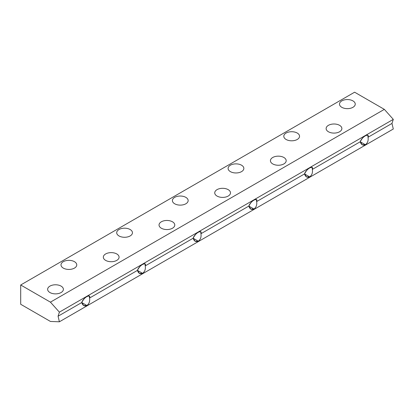 <?xml version="1.0" encoding="UTF-8"?>
<svg xmlns="http://www.w3.org/2000/svg" width="414" height="414" viewBox="0 0 414 414"><rect width="100%" height="100%" fill="white"/><g stroke="black" fill="none" stroke-linecap="round" stroke-linejoin="round"><path stroke-width="0.62" d="M20.7 304.28L20.7 284.987L354.612 92.203L20.7 284.987L50.43 302.153L384.342 109.368L354.612 92.203L384.342 109.368L50.43 302.153L59.388 312.146L58.069 316.213L59.388 321.797L393.3 129.013L391.98 123.429L368.03 137.257C368.543 140.553 367.653 143.037 365.365 144.719C362.923 145.769 361.215 144.781 360.237 141.759L312.332 169.414C312.844 172.71 311.954 175.194 309.667 176.876C307.224 177.927 305.516 176.938 304.538 173.916L256.633 201.571C257.146 204.868 256.256 207.352 253.968 209.034C251.526 210.084 249.818 209.096 248.84 206.074L200.935 233.729C201.447 237.025 200.557 239.509 198.27 241.191C195.832 242.242 194.119 241.253 193.141 238.231L145.236 265.886C145.749 269.178 144.859 271.667 142.571 273.349C140.134 274.399 138.421 273.411 137.443 270.389L89.538 298.044C90.05 301.335 89.16 303.824 86.873 305.506C84.435 306.557 82.722 305.568 81.744 302.546L58.069 316.213L81.744 302.546C83.131 297.78 91.308 293.06 89.538 298.044L137.443 270.389C138.83 265.622 147.006 260.903 145.236 265.886L193.141 238.231C194.528 233.465 202.705 228.745 200.935 233.729L248.84 206.074C250.227 201.307 258.403 196.588 256.633 201.571L304.538 173.916C305.925 169.15 314.102 164.43 312.332 169.414L360.237 141.759C361.624 136.998 369.8 132.278 368.03 137.257L391.98 123.429L393.3 119.367L59.388 312.146L393.3 119.367L384.342 109.368L393.3 119.367L391.98 123.429L393.3 129.013L59.388 321.797L50.43 321.445L20.7 304.28L50.43 321.445L59.388 321.797L58.069 316.213L59.388 312.146L50.43 302.153L20.7 284.987L20.7 304.28M105.642 260.385A7.876 4.549 180 0 1 109.172 252.778A7.876 4.549 180 0 1 118.818 258.346A7.876 4.549 180 0 1 105.642 260.385A7.876 4.549 0 0 0 114.223 261.374A7.876 4.549 0 0 0 119.087 257.172A7.876 4.549 0 0 0 111.211 252.623A7.876 4.549 0 0 0 103.334 257.172A7.876 4.549 0 0 0 105.642 260.385M217.039 196.07A7.876 4.549 180 0 1 220.569 188.463A7.876 4.549 180 0 1 230.215 194.037A7.876 4.549 180 0 1 217.039 196.07A7.876 4.549 0 0 0 225.62 197.059A7.876 4.549 0 0 0 230.484 192.857A7.876 4.549 0 0 0 222.608 188.308A7.876 4.549 0 0 0 214.731 192.857A7.876 4.549 0 0 0 217.039 196.07M328.431 131.761A7.876 4.549 180 0 1 331.966 124.148A7.876 4.549 180 0 1 341.612 129.722A7.876 4.549 180 0 1 328.431 131.761A7.876 4.549 0 0 0 337.017 132.744A7.876 4.549 0 0 0 341.881 128.542A7.876 4.549 0 0 0 334.005 123.993A7.876 4.549 0 0 0 326.128 128.542A7.876 4.549 0 0 0 328.431 131.761M119.009 235.949A7.876 4.549 180 0 1 122.539 228.342A7.876 4.549 180 0 1 132.185 233.91A7.876 4.549 180 0 1 119.009 235.949A7.876 4.549 0 0 0 127.59 236.932A7.876 4.549 0 0 0 132.454 232.73A7.876 4.549 0 0 0 124.578 228.186A7.876 4.549 0 0 0 116.701 232.73A7.876 4.549 0 0 0 119.009 235.949M230.407 171.634A7.876 4.549 180 0 1 233.936 164.027A7.876 4.549 180 0 1 243.582 169.595A7.876 4.549 180 0 1 230.407 171.634A7.876 4.549 0 0 0 238.987 172.617A7.876 4.549 0 0 0 243.851 168.415A7.876 4.549 0 0 0 235.975 163.872A7.876 4.549 0 0 0 228.098 168.415A7.876 4.549 0 0 0 230.407 171.634M341.804 107.319A7.876 4.549 180 0 1 345.333 99.712A7.876 4.549 180 0 1 354.979 105.28A7.876 4.549 180 0 1 341.804 107.319A7.876 4.549 0 0 0 350.384 108.302A7.876 4.549 0 0 0 355.248 104.105A7.876 4.549 0 0 0 347.372 99.557A7.876 4.549 0 0 0 339.496 104.105A7.876 4.549 0 0 0 341.804 107.319M286.105 139.477A7.876 4.549 180 0 1 289.634 131.869A7.876 4.549 180 0 1 299.281 137.438A7.876 4.549 180 0 1 286.105 139.477A7.876 4.549 0 0 0 294.685 140.46A7.876 4.549 0 0 0 299.55 136.263A7.876 4.549 0 0 0 291.673 131.714A7.876 4.549 0 0 0 283.797 136.263A7.876 4.549 0 0 0 286.105 139.477M174.708 203.791A7.876 4.549 180 0 1 178.237 196.184A7.876 4.549 180 0 1 187.884 201.753A7.876 4.549 180 0 1 174.708 203.791A7.876 4.549 0 0 0 183.288 204.775A7.876 4.549 0 0 0 188.153 200.573A7.876 4.549 0 0 0 180.276 196.029A7.876 4.549 0 0 0 172.4 200.573A7.876 4.549 0 0 0 174.708 203.791M63.311 268.106A7.876 4.549 180 0 1 66.84 260.499A7.876 4.549 180 0 1 76.487 266.067A7.876 4.549 180 0 1 63.311 268.106A7.876 4.549 0 0 0 71.891 269.09A7.876 4.549 0 0 0 76.756 264.888A7.876 4.549 0 0 0 68.879 260.344A7.876 4.549 0 0 0 61.003 264.888A7.876 4.549 0 0 0 63.311 268.106M272.733 163.918A7.876 4.549 180 0 1 276.267 156.306A7.876 4.549 180 0 1 285.914 161.879A7.876 4.549 180 0 1 272.733 163.918A7.876 4.549 0 0 0 281.318 164.901A7.876 4.549 0 0 0 286.183 160.699A7.876 4.549 0 0 0 278.306 156.15A7.876 4.549 0 0 0 270.43 160.699A7.876 4.549 0 0 0 272.733 163.918M161.341 228.228A7.876 4.549 180 0 1 164.87 220.621A7.876 4.549 180 0 1 174.517 226.189A7.876 4.549 180 0 1 161.341 228.228A7.876 4.549 0 0 0 169.921 229.216A7.876 4.549 0 0 0 174.786 225.014A7.876 4.549 0 0 0 166.909 220.465A7.876 4.549 0 0 0 159.033 225.014A7.876 4.549 0 0 0 161.341 228.228M49.944 292.543A7.876 4.549 180 0 1 53.473 284.935A7.876 4.549 180 0 1 63.119 290.504A7.876 4.549 180 0 1 49.944 292.543A7.876 4.549 0 0 0 58.524 293.531A7.876 4.549 0 0 0 63.389 289.329A7.876 4.549 0 0 0 55.512 284.78A7.876 4.549 0 0 0 47.636 289.329A7.876 4.549 0 0 0 49.944 292.543M360.237 141.759L362.245 144.786L365.365 144.719L360.237 141.759L365.365 144.719C367.653 143.037 368.543 140.553 368.03 137.257L367.761 135.233C364.967 135.28 362.457 137.453 360.237 141.759M304.538 173.916L306.546 176.944L309.667 176.876L304.538 173.916L309.667 176.876C311.954 175.194 312.844 172.71 312.332 169.414L312.063 167.391C309.268 167.437 306.758 169.611 304.538 173.916M248.84 206.074L250.848 209.096L253.968 209.034L248.84 206.074L253.968 209.034C256.256 207.352 257.146 204.868 256.633 201.571L256.364 199.548C253.57 199.595 251.06 201.768 248.84 206.074M193.141 238.231L195.149 241.253L198.27 241.191L193.141 238.231L198.27 241.191C200.557 239.509 201.447 237.025 200.935 233.729L200.666 231.705C197.871 231.752 195.361 233.926 193.141 238.231M137.443 270.389L139.451 273.411L142.571 273.349L137.443 270.389L142.571 273.349C144.859 271.667 145.749 269.178 145.236 265.886L144.967 263.863C142.173 263.909 139.663 266.083 137.443 270.389M81.744 302.546L83.752 305.568L86.873 305.506L81.744 302.546L86.873 305.506C89.16 303.824 90.05 301.335 89.538 298.044L89.269 296.02C86.474 296.067 83.964 298.24 81.744 302.546"/></g></svg>

